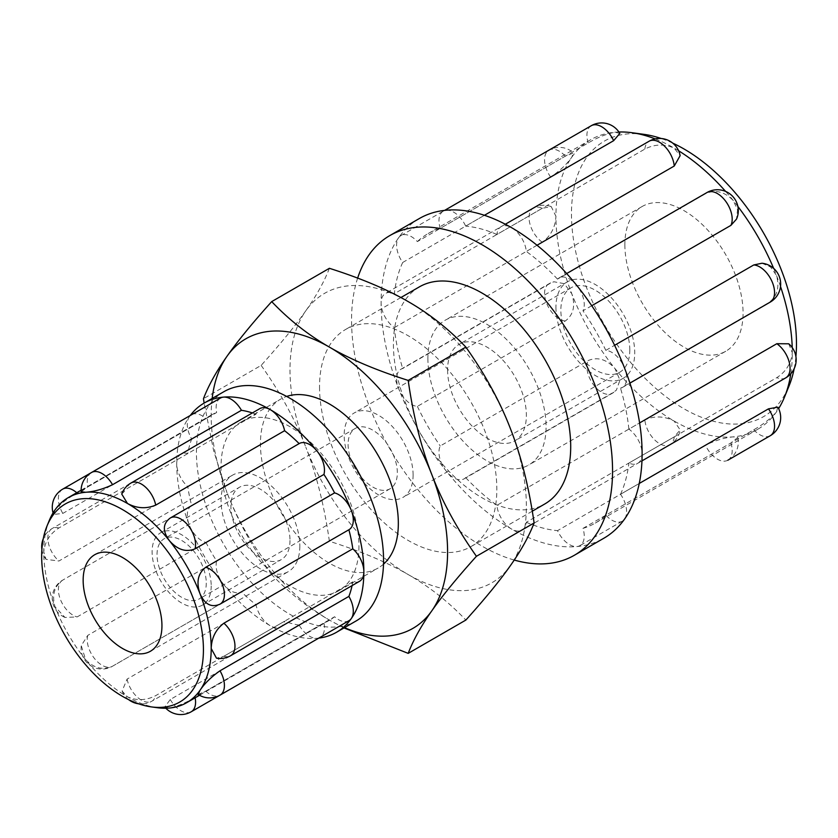 <?xml version="1.0" encoding="UTF-8"?>
<svg xmlns="http://www.w3.org/2000/svg" width="838" height="838" viewBox="0 0 838 838"><rect width="100%" height="100%" fill="white"/><g stroke="black" fill="none" stroke-linecap="round" stroke-linejoin="round"><path stroke-width="0.63" stroke-dasharray="4.19 3.14" d="M348.095 444.35A34.819 20.102 -120 0 0 363.294 479.399A34.819 20.102 -120 0 0 390.131 488.722A34.819 20.102 -120 0 0 397.338 472.779A34.819 20.102 -120 0 0 382.138 437.74A34.819 20.102 -120 0 0 355.302 428.407A34.819 20.102 -120 0 0 348.095 444.35M206.274 583.101A34.819 20.102 60 0 1 199.056 599.034A34.819 20.102 60 0 1 164.238 578.932A34.819 20.102 60 0 1 164.238 538.719A34.819 20.102 60 0 1 191.064 548.052A34.819 20.102 60 0 1 206.274 583.101M413.113 475.052A48.751 28.146 -120 0 0 391.828 425.987A48.751 28.146 -120 0 0 354.264 412.925A48.751 28.146 -120 0 0 354.264 469.228A48.751 28.146 -120 0 0 403.015 497.374A48.751 28.146 -120 0 0 413.113 475.052M629.799 349.949A48.751 28.146 -120 0 0 608.514 300.884A48.751 28.146 -120 0 0 570.95 287.822A48.751 28.146 -120 0 0 570.95 344.114A48.751 28.146 -120 0 0 619.701 372.271A48.751 28.146 -120 0 0 629.799 349.949M299.836 546.135A55.717 32.169 60 0 1 288.303 571.642A55.717 32.169 60 0 1 232.587 539.473A55.717 32.169 60 0 1 232.587 475.136A55.717 32.169 60 0 1 275.524 490.062A55.717 32.169 60 0 1 299.836 546.135M289.99 540.447A41.785 24.124 60 0 1 281.338 559.575A41.785 24.124 60 0 1 239.553 535.451A41.785 24.124 60 0 1 239.553 487.203A41.785 24.124 60 0 1 271.753 498.39A41.785 24.124 60 0 1 289.99 540.447M211.197 585.94A41.785 24.124 60 0 1 202.545 605.067A41.785 24.124 60 0 1 160.749 580.944A41.785 24.124 60 0 1 160.749 532.696A41.785 24.124 60 0 1 192.95 543.883A41.785 24.124 60 0 1 211.197 585.94M121.74 494.064L127.093 488.606L255.988 414.192A20.898 12.067 60 0 1 259.843 408.619M81.16 491.78L87.77 486.92L216.654 412.506A20.898 12.067 60 0 1 220.446 398.06M206.001 418.654L77.117 493.069C67.815 498.16 60.43 503.795 54.973 509.965L53.559 514.459L62.808 513.422L191.703 439.007A20.898 12.067 60 0 1 189.252 416.895A20.898 12.067 60 0 1 191.609 414.716A20.898 12.067 60 0 1 206.001 418.654A118.399 68.36 60 0 1 211.092 415.166A118.399 68.36 60 0 1 216.654 412.506M187.806 453.557L58.911 527.971C49.997 533.659 44.938 541.61 43.754 551.823L46.048 559.365L58.911 561.01L187.806 486.595A20.898 12.067 60 0 1 176.724 463.676A20.898 12.067 60 0 1 181.05 454.112A20.898 12.067 60 0 1 187.806 453.557A118.399 68.36 60 0 1 191.703 439.007M191.703 505.649L62.808 580.064C54.397 586.139 51.778 595.001 54.973 606.628L64.987 617.438L77.117 616.936L206.001 542.521A20.898 12.067 60 0 1 189.252 524.944A20.898 12.067 60 0 1 191.609 505.702A20.898 12.067 60 0 1 191.703 505.649A118.399 68.36 60 0 1 187.806 486.595M216.654 560.968L87.77 635.382L81.265 645.627L85.612 659.705C94.097 668.284 103.074 670.452 112.543 666.2L241.438 591.796A20.898 12.067 60 0 1 241.344 591.848A20.898 12.067 60 0 1 223.505 584.264A20.898 12.067 60 0 1 216.654 560.968A118.399 68.36 60 0 1 206.001 542.521M255.988 604.69L127.093 679.105L122.086 691.067L127.47 696.828C136.908 700.903 146.315 700.505 155.711 695.624L284.595 621.209A20.898 12.067 60 0 1 280.74 626.782A20.898 12.067 60 0 1 270.286 625.745A20.898 12.067 60 0 1 255.988 604.69A118.399 68.36 60 0 1 241.438 591.796M320.137 637.341A20.898 12.067 60 0 1 317.078 638.284A20.898 12.067 60 0 1 299.145 625.106L170.261 699.52L164.74 707.021L169.339 708.047C177.405 706.403 185.973 702.82 195.034 697.31L323.929 622.896A20.898 12.067 60 0 1 320.2 637.299M348.975 620.686A20.898 12.067 60 0 1 334.582 616.747L205.687 691.161L198.177 694.451M359.533 581.289A20.898 12.067 60 0 1 352.777 581.844A118.399 68.36 60 0 1 352.075 585.594M352.777 581.844L223.893 656.259L216.487 658.165M334.582 616.747A118.399 68.36 60 0 1 329.491 620.235A118.399 68.36 60 0 1 323.929 622.896M299.145 625.106A118.399 68.36 60 0 1 284.595 621.209M157.345 707.712A118.399 68.36 60 0 1 127.47 696.828A118.399 68.36 60 0 1 85.612 659.705A118.399 68.36 60 0 1 54.973 606.628A118.399 68.36 60 0 1 43.754 551.823A118.399 68.36 60 0 1 49.264 520.503M252.385 412.925A118.399 68.36 60 0 1 255.988 414.192M318.817 638.095A132.331 76.405 60 0 1 317.078 638.284A132.331 76.405 60 0 1 270.286 625.745A132.331 76.405 60 0 1 223.505 584.264A132.331 76.405 60 0 1 189.252 524.944A132.331 76.405 60 0 1 176.724 463.676A132.331 76.405 60 0 1 189.252 416.895A132.331 76.405 60 0 1 190.289 415.47M356.15 620.927A132.331 76.405 60 0 1 223.83 544.532A132.331 76.405 60 0 1 223.83 391.723M358.936 546.135A97.501 56.293 60 0 1 338.741 590.769A97.501 56.293 60 0 1 241.239 534.476A97.501 56.293 60 0 1 241.239 421.891A97.501 56.293 60 0 1 316.376 448.005A97.501 56.293 60 0 1 358.936 546.135M383.5 564.163A97.501 56.293 60 0 1 378.137 568.028A97.501 56.293 60 0 1 280.636 511.725A97.501 56.293 60 0 1 280.636 399.139A97.501 56.293 60 0 1 286.669 396.426M344.009 627.945L329.386 620.057A167.15 96.506 -120 0 0 344.491 627.662M212.161 398.459A167.15 96.506 -120 0 0 227.025 492.723L213.648 450.718L204.126 403.099M271.701 574.564C252.385 547.214 237.489 519.937 227.025 492.723A167.15 96.506 -120 0 0 329.386 620.057C308.237 607.938 289.005 592.77 271.701 574.564L329.386 541.264C360.916 551.257 387.177 562.361 408.19 574.564C429.339 586.694 448.571 601.862 465.865 620.057M329.386 268.307C324.296 281.568 316.439 295.72 305.828 310.751A167.15 96.506 60 0 1 408.19 301.607A167.15 96.506 60 0 1 510.541 428.951A167.15 96.506 60 0 1 510.541 565.43A167.15 96.506 60 0 1 408.19 574.564A167.15 96.506 60 0 1 305.828 447.23C316.439 474.35 324.296 505.702 329.386 541.264M261.152 365.389C280.468 392.75 295.364 420.027 305.828 447.23A167.15 96.506 60 0 1 305.828 310.751C295.364 325.699 280.468 343.915 261.152 365.389L203.466 398.689M319.54 386.915A125.365 72.382 -120 0 0 374.261 513.076A125.365 72.382 -120 0 0 470.862 546.659A125.365 72.382 -120 0 0 470.872 401.905A125.365 72.382 -120 0 0 345.507 329.523A125.365 72.382 -120 0 0 319.54 386.915M624.876 244.748A83.58 48.248 -120 0 0 661.36 328.852A83.58 48.248 -120 0 0 725.76 351.248A83.58 48.248 -120 0 0 725.76 254.742A83.58 48.248 -120 0 0 642.18 206.483A83.58 48.248 -120 0 0 624.876 244.748M427.883 358.475A83.58 48.248 -120 0 0 464.367 442.59A83.58 48.248 -120 0 0 528.768 464.975A83.58 48.248 -120 0 0 528.768 368.469A83.58 48.248 -120 0 0 445.198 320.221A83.58 48.248 -120 0 0 427.883 358.475M447.586 369.851A55.717 32.169 -120 0 0 471.899 425.924A55.717 32.169 -120 0 0 514.836 440.851A55.717 32.169 -120 0 0 514.836 376.513A55.717 32.169 -120 0 0 459.119 344.345A55.717 32.169 -120 0 0 447.586 369.851M555.929 307.295A55.717 32.169 -120 0 0 580.252 363.367A55.717 32.169 -120 0 0 623.189 378.294A55.717 32.169 -120 0 0 623.189 313.957A55.717 32.169 -120 0 0 567.462 281.788A55.717 32.169 -120 0 0 555.929 307.295M402.69 262.483L550.639 177.069C559.648 171.025 566.687 164.405 571.767 157.219L573.506 152.956L565.336 156.161L417.387 241.585A20.898 12.067 -120 0 0 400.931 235.604A20.898 12.067 -120 0 0 398.584 237.783A20.898 12.067 -120 0 0 402.69 262.483A167.15 96.506 -120 0 0 394.331 293.709A20.898 12.067 -120 0 0 385.428 293.468A20.898 12.067 -120 0 0 381.101 303.031A184.559 106.562 -120 0 0 398.584 388.476A20.898 12.067 -120 0 0 417.387 406.388L565.336 320.975C573.475 314.784 575.622 305.692 571.767 293.698L564.246 283.653L553.866 281.757L550.639 283.097L402.69 368.521A20.898 12.067 -120 0 0 400.931 369.244A20.898 12.067 -120 0 0 398.584 388.476A184.559 106.562 -120 0 0 446.35 471.218A20.898 12.067 -120 0 0 464.189 478.802A20.898 12.067 -120 0 0 465.687 477.629L613.636 392.215L616.412 390.099L619.963 380.159L615.029 368.626C606.565 359.282 597.62 356.6 588.192 360.56L440.243 445.973A20.898 12.067 -120 0 0 446.35 471.218A184.559 106.562 -120 0 0 511.609 529.082A20.898 12.067 -120 0 0 522.053 530.108A20.898 12.067 -120 0 0 526.295 522.284L674.244 436.87L680.184 429.925L674.119 421.032C664.314 416.025 654.562 415.648 644.862 419.901L496.913 505.314A20.898 12.067 -120 0 0 511.609 529.082A184.559 106.562 -120 0 0 576.858 546.565A20.898 12.067 -120 0 0 579.917 545.611A20.898 12.067 -120 0 0 582.965 528.38L730.914 442.956L737.786 437.488L733.219 436.87C724.451 437.666 715.202 440.453 705.47 445.229L557.521 530.653A20.898 12.067 -120 0 0 576.858 546.565A184.559 106.562 -120 0 0 603.884 538.216M484.427 215.293L465.687 226.113A20.898 12.067 -120 0 0 446.35 210.202A20.898 12.067 -120 0 0 443.292 211.145A20.898 12.067 -120 0 0 440.243 228.386L588.192 142.963C597.62 137.401 606.565 133.829 615.029 132.236L619.795 133.42M537.022 245.251L526.295 251.442A20.898 12.067 -120 0 0 511.609 227.685A20.898 12.067 -120 0 0 501.155 226.648A20.898 12.067 -120 0 0 496.913 234.472L644.862 149.059C654.562 144.105 664.314 143.769 674.119 148.075L680.11 155.69M591.754 305.713L582.965 310.783A20.898 12.067 -120 0 0 576.858 285.549A20.898 12.067 -120 0 0 559.019 277.965A20.898 12.067 -120 0 0 557.521 279.127L705.47 193.714C715.202 189.315 724.451 191.567 733.219 200.481L737.545 209.825L736.518 219.106M762.004 263.237L770.551 266.987L776.48 275.409C779.811 287.455 777.14 296.589 768.467 302.822L620.518 388.245A20.898 12.067 -120 0 0 622.278 387.523A20.898 12.067 -120 0 0 624.624 368.28A20.898 12.067 -120 0 0 605.822 350.378L614.6 345.308M788.715 343.8L792.319 352.788C791.135 363.441 785.971 371.726 776.836 377.634L628.877 463.058A20.898 12.067 -120 0 0 637.781 463.288A20.898 12.067 -120 0 0 642.107 453.725A20.898 12.067 -120 0 0 628.877 429.119L639.614 422.928M777.842 407.163L776.48 411.887C770.876 418.424 763.303 424.384 753.771 429.768L605.822 515.181A20.898 12.067 -120 0 0 622.278 521.163A20.898 12.067 -120 0 0 624.624 518.984A20.898 12.067 -120 0 0 620.518 494.273L639.247 483.463M419.325 218.54A184.559 106.562 -120 0 0 398.584 237.783A184.559 106.562 -120 0 0 381.101 303.031A20.898 12.067 -120 0 0 394.331 327.637A167.15 96.506 -120 0 0 402.69 368.521M394.331 327.637L542.28 242.224C550.807 235.949 555.364 227.318 555.929 216.309A167.15 96.506 -120 0 0 571.767 293.698A167.15 96.506 -120 0 0 615.029 368.626A167.15 96.506 -120 0 0 674.119 421.032A167.15 96.506 -120 0 0 733.219 436.87A167.15 96.506 -120 0 0 757.699 429.307A167.15 96.506 -120 0 0 776.48 411.887A167.15 96.506 -120 0 0 778.628 408.64M417.387 406.388A167.15 96.506 -120 0 0 440.243 445.973M465.687 477.629A167.15 96.506 -120 0 0 496.913 505.314M526.295 522.284A167.15 96.506 -120 0 0 557.521 530.653M582.965 528.38A167.15 96.506 -120 0 0 595.179 523.142A167.15 96.506 -120 0 0 605.822 515.181M620.518 494.273A167.15 96.506 -120 0 0 628.877 463.058M790.789 373.79A167.15 96.506 -120 0 0 792.319 352.788A167.15 96.506 -120 0 0 792.235 347.561M628.877 429.119A167.15 96.506 -120 0 0 620.518 388.245M780.524 286.544A167.15 96.506 -120 0 0 776.48 275.409A167.15 96.506 -120 0 0 773.642 268.37M605.822 350.378A167.15 96.506 -120 0 0 582.965 310.783M737.89 206.462A167.15 96.506 -120 0 0 733.219 200.481A167.15 96.506 -120 0 0 725.593 191.41M557.521 279.127A167.15 96.506 -120 0 0 526.295 251.442M678.612 150.767A167.15 96.506 -120 0 0 674.119 148.075A167.15 96.506 -120 0 0 655.169 138.899M496.913 234.472A167.15 96.506 -120 0 0 465.687 226.113M618.915 132.006A167.15 96.506 -120 0 0 615.029 132.236A167.15 96.506 -120 0 0 590.549 139.789A167.15 96.506 -120 0 0 571.767 157.219A167.15 96.506 -120 0 0 555.929 216.309L551.247 206.619L542.28 208.285L394.331 293.709M440.243 228.386A167.15 96.506 -120 0 0 428.029 233.624A167.15 96.506 -120 0 0 417.387 241.585M643.825 134.331A159.105 91.866 -120 0 0 571.464 213.91A159.105 91.866 -120 0 0 663.56 394.834A159.105 91.866 -120 0 0 789.071 385.899M794.152 368.762A159.105 91.866 -120 0 0 795.911 356.475M672.736 143.12A159.105 91.866 -120 0 0 661.213 138.5M357.648 278.101A184.559 106.562 -120 0 0 351.551 320.095A184.559 106.562 -120 0 0 514.228 560.056M419.377 286.868A125.365 72.382 -120 0 0 393.41 344.261A125.365 72.382 -120 0 0 448.131 470.422A125.365 72.382 -120 0 0 544.742 504.005M130.958 483.034A20.898 12.067 -120 0 0 127.093 488.606M91.562 472.475A20.898 12.067 -120 0 0 87.77 486.92M62.714 489.13A20.898 12.067 -120 0 0 62.808 513.422M58.911 527.971A20.898 12.067 -120 0 0 52.155 528.527A20.898 12.067 -120 0 0 48.353 542.888A20.898 12.067 -120 0 0 58.911 561.01M62.808 580.064A20.898 12.067 -120 0 0 62.714 580.116A20.898 12.067 -120 0 0 60.399 599.442A20.898 12.067 -120 0 0 77.117 616.936M87.77 635.382A20.898 12.067 -120 0 0 94.558 658.605A20.898 12.067 -120 0 0 112.449 666.262A20.898 12.067 -120 0 0 112.543 666.2M127.093 679.105A20.898 12.067 -120 0 0 137.516 697.31A20.898 12.067 -120 0 0 151.846 701.197A20.898 12.067 -120 0 0 155.711 695.624M170.261 699.52A20.898 12.067 -120 0 0 191.253 711.755M205.687 691.161A20.898 12.067 -120 0 0 220.09 695.1M223.893 656.259A20.898 12.067 -120 0 0 230.649 655.704M550.639 177.069A20.898 12.067 60 0 1 548.88 150.18A20.898 12.067 60 0 1 565.336 156.161M588.192 142.963A20.898 12.067 60 0 1 591.24 125.731M644.862 149.059A20.898 12.067 60 0 1 649.104 141.234M705.47 193.714A20.898 12.067 60 0 1 706.968 192.541M770.227 302.109A20.898 12.067 60 0 1 768.467 302.822M785.73 377.875A20.898 12.067 60 0 1 776.836 377.634M770.227 435.739A20.898 12.067 60 0 1 753.771 429.768M730.914 442.956A20.898 12.067 60 0 1 727.95 460.156M727.866 460.198A20.898 12.067 60 0 1 705.47 445.229M674.244 436.87A20.898 12.067 60 0 1 670.002 444.695A20.898 12.067 60 0 1 654.625 439.835A20.898 12.067 60 0 1 644.862 419.901M613.636 392.215A20.898 12.067 60 0 1 612.138 393.378A20.898 12.067 60 0 1 593.325 384.516A20.898 12.067 60 0 1 588.192 360.56M565.336 320.975A20.898 12.067 60 0 1 547.151 304.55A20.898 12.067 60 0 1 548.88 283.82A20.898 12.067 60 0 1 550.639 283.097M542.28 242.224A20.898 12.067 60 0 1 529.899 223.798A20.898 12.067 60 0 1 533.377 208.054A20.898 12.067 60 0 1 542.28 208.285M355.302 428.407L164.238 538.719M390.131 488.722L199.056 599.034M570.95 287.822L354.264 412.925M619.701 372.271L403.015 497.374M150.411 651.252L288.303 571.642M94.694 554.746L232.587 475.136M202.545 605.067L281.338 559.575M160.749 532.696L239.553 487.203M191.609 414.716L91.447 472.548M53.056 512.898A20.898 20.898 0 0 0 53.559 514.459M181.05 454.112L52.155 528.527A20.898 20.898 0 0 0 43.283 538.666M41.9 549.414A20.898 20.898 0 0 0 46.048 559.365M191.609 505.702L62.714 580.116A20.898 20.898 0 0 0 64.987 617.438M241.344 591.848L112.449 666.262A20.898 20.898 0 0 1 81.265 645.627M280.74 626.782L151.846 701.197A20.898 20.898 0 0 1 138.637 703.815M122.086 691.067A20.898 20.898 0 0 0 128.633 699.636M164.73 707.021A20.898 20.898 0 0 0 165.83 708.236M199.517 695.278L329.491 620.235M81.118 490.209L211.092 415.166M338.741 590.769L378.137 568.028M241.239 421.891L280.636 399.139M642.18 206.483L445.198 320.221M725.76 351.248L528.768 464.975M567.462 281.788L459.119 344.345M623.189 378.294L514.836 440.851M400.931 235.604L548.88 150.18A20.898 20.898 0 0 1 573.517 152.935M443.292 211.145L444.622 210.38M501.155 226.648L505.335 224.238M559.019 277.965L566.666 273.544M622.278 387.523L629.925 383.113M637.781 463.288L641.96 460.879M622.278 521.163L579.917 545.611M728.002 460.114A20.898 20.898 0 0 0 737.796 437.488M522.053 530.108L670.002 444.695A20.898 20.898 0 0 0 680.184 429.925M464.189 478.802L612.138 393.378A20.898 20.898 0 0 0 616.422 390.099M400.931 369.244L548.88 283.82A20.898 20.898 0 0 1 553.855 281.746M757.699 429.307L595.179 523.142M590.549 139.789L428.029 233.624M551.247 206.619A20.898 20.898 0 0 0 533.377 208.054L385.428 293.468M400.889 297.542L345.507 329.523M532.277 511.201L470.862 546.659"/><path stroke-width="1.26" d="M161.944 625.745A55.717 32.169 60 0 1 150.411 651.252A55.717 32.169 60 0 1 94.694 619.083A55.717 32.169 60 0 1 94.694 554.746A55.717 32.169 60 0 1 137.621 569.672A55.717 32.169 60 0 1 161.944 625.745M219.996 604.167A20.898 12.067 -120 0 0 220.09 604.114A20.898 20.898 0 0 1 219.807 604.271L219.996 604.167C211.406 607.906 204.734 604.408 199.978 593.681C196.082 582.106 197.988 573.318 205.687 567.295L334.582 492.891A20.898 12.067 60 0 1 351.321 510.468A20.898 12.067 60 0 1 348.975 529.7A20.898 12.067 60 0 1 348.88 529.752L220.185 604.062M170.449 517.915L299.145 443.616A20.898 12.067 60 0 1 299.239 443.553A20.898 12.067 60 0 1 317.078 451.137A20.898 12.067 60 0 1 323.929 474.434L195.034 548.848C185.973 552.504 177.405 549.759 169.339 540.604C162.425 531.124 162.729 523.593 170.261 518.031L170.072 518.135A20.898 20.898 0 0 1 170.355 517.968A20.898 12.067 -120 0 0 170.261 518.031M130.958 483.034L259.843 408.619A20.898 12.067 60 0 1 270.286 409.656A20.898 12.067 60 0 1 284.595 430.711L155.711 505.125C146.315 509.043 136.908 508.498 127.47 503.481L121.74 494.064A20.898 20.898 0 0 1 130.958 483.034A20.898 12.067 -120 0 1 145.288 486.92A20.898 12.067 -120 0 1 155.711 505.125M112.543 484.71A20.898 12.067 -120 0 0 91.562 472.475L220.446 398.06A20.898 12.067 60 0 1 223.505 397.118A20.898 12.067 60 0 1 241.438 410.295L112.543 484.71C103.074 489.151 94.097 491.665 85.612 492.273L81.16 491.78M320.2 637.299A20.898 12.067 60 0 1 320.137 637.341L191.253 711.755A20.898 12.067 -120 0 0 195.139 697.803M190.289 415.47A132.331 76.405 60 0 1 204.126 403.099A132.331 76.405 60 0 1 223.505 397.118A132.331 76.405 60 0 1 270.286 409.656A132.331 76.405 60 0 1 317.078 451.137A132.331 76.405 60 0 1 351.321 510.468A132.331 76.405 60 0 1 363.86 571.726A20.898 12.067 60 0 1 359.533 581.289L230.649 655.704A20.898 20.898 0 0 1 216.487 658.165L211.197 648.497C211.574 637.812 215.806 629.39 223.893 623.221L352.777 548.806A20.898 12.067 60 0 1 363.86 571.726A132.331 76.405 60 0 1 351.321 618.507A20.898 12.067 60 0 1 348.975 620.686L220.09 695.1A20.898 12.067 -120 0 0 219.996 670.809L348.88 596.394A20.898 12.067 60 0 1 351.321 618.507A132.331 76.405 60 0 1 336.457 632.302A132.331 76.405 60 0 1 318.817 638.095M220.09 695.1A20.898 20.898 0 0 1 198.166 694.461L199.978 690.355C204.734 683.305 211.406 676.8 219.996 670.809M352.075 585.594A118.399 68.36 60 0 1 348.88 596.394M46.991 526.055L49.264 520.503A118.399 68.36 60 0 1 54.973 509.965A118.399 68.36 60 0 1 68.276 497.615A118.399 68.36 60 0 1 85.612 492.273A118.399 68.36 60 0 1 127.47 503.481A118.399 68.36 60 0 1 169.339 540.604A118.399 68.36 60 0 1 199.978 593.681A118.399 68.36 60 0 1 211.197 648.497A118.399 68.36 60 0 1 199.978 690.355A118.399 68.36 60 0 1 186.675 702.694A118.399 68.36 60 0 1 169.339 708.047A118.399 68.36 60 0 1 157.345 707.712L151.406 706.905A114.377 66.034 60 0 1 65.364 636.021A114.377 66.034 60 0 1 46.991 526.055A114.377 66.034 60 0 1 137.223 519.633A114.377 66.034 60 0 1 203.424 649.691A114.377 66.034 60 0 1 151.406 706.905M241.438 410.295A118.399 68.36 60 0 1 252.385 412.925M284.595 430.711A118.399 68.36 60 0 1 299.145 443.616M323.929 474.434A118.399 68.36 60 0 1 334.582 492.891M348.88 529.752A118.399 68.36 60 0 1 352.777 548.806M212.161 398.459A167.15 96.506 -120 0 1 227.025 356.244C237.489 341.296 252.385 323.08 271.701 301.607C289.005 319.812 308.237 334.98 329.386 347.1C350.389 359.313 376.66 370.417 408.19 380.41C413.281 415.973 421.137 447.314 431.748 474.434C442.213 501.648 457.108 528.925 476.424 556.285C457.108 577.759 442.213 595.965 431.748 610.923A167.15 96.506 -120 0 0 431.748 474.434A167.15 96.506 -120 0 0 329.386 347.1A167.15 96.506 -120 0 0 227.025 356.244C216.414 371.286 208.557 385.428 203.466 398.689L204.126 403.099L223.83 391.723A132.331 76.405 60 0 1 325.793 427.181A132.331 76.405 60 0 1 383.563 560.35A132.331 76.405 60 0 1 356.15 620.927L336.457 632.302M286.669 396.426A97.501 56.293 60 0 1 359.46 429.297A97.501 56.293 60 0 1 398.333 523.383A97.501 56.293 60 0 1 383.5 564.163M344.491 627.662A167.15 96.506 -120 0 0 431.748 610.923C421.137 625.955 413.281 640.106 408.19 653.368L344.009 627.945M408.19 653.368L465.865 620.057C485.192 598.583 500.077 580.378 510.541 565.43C521.163 550.388 529.008 536.236 534.11 522.975C529.008 487.412 521.163 456.071 510.541 428.951C500.077 401.737 485.192 374.46 465.865 347.1C448.571 328.905 429.339 313.737 408.19 301.607C387.177 289.393 360.916 278.3 329.386 268.307L271.701 301.607M465.865 347.1L408.19 380.41M534.11 522.975L476.424 556.285M444.622 210.38L591.24 125.731A20.898 20.898 0 0 1 619.806 133.42L613.636 140.69L484.427 215.293M680.11 155.69L674.244 166.029L537.022 245.251M566.666 273.544L706.968 192.541A20.898 20.898 0 0 1 736.518 219.106L730.914 225.37L591.754 305.713M614.6 345.308L753.771 264.955L762.004 263.237A20.898 20.898 0 0 1 770.227 302.109A20.898 12.067 60 0 0 771.955 281.379A20.898 12.067 60 0 0 753.771 264.955M639.614 422.928L776.836 343.706L788.715 343.8A20.898 20.898 0 0 1 785.73 377.875A20.898 12.067 60 0 0 789.218 362.131A20.898 12.067 60 0 0 776.836 343.706M639.247 483.463L768.467 408.86L777.842 407.163M778.628 408.64A167.15 96.506 -120 0 0 784.536 397.003A167.15 96.506 -120 0 0 790.789 373.79M792.235 347.561A167.15 96.506 -120 0 0 780.524 286.544M773.642 268.37A167.15 96.506 -120 0 0 737.89 206.462M725.593 191.41A167.15 96.506 -120 0 0 678.612 150.767M655.169 138.899A167.15 96.506 -120 0 0 631.946 132.708A167.15 96.506 -120 0 0 618.915 132.006M514.228 560.056A184.559 106.562 -120 0 0 574.334 555.28L603.884 538.216A184.559 106.562 -120 0 0 624.624 518.984A184.559 106.562 -120 0 0 642.107 453.725A184.559 106.562 -120 0 0 624.624 368.28A184.559 106.562 -120 0 0 576.858 285.549A184.559 106.562 -120 0 0 511.609 227.685A184.559 106.562 -120 0 0 446.35 210.202A184.559 106.562 -120 0 0 419.325 218.54L389.775 235.604A184.559 106.562 -120 0 0 357.648 278.101M784.536 397.003L789.071 385.899A159.105 91.866 -120 0 0 794.152 368.762M795.911 356.475A159.105 91.866 -120 0 0 672.736 143.12M661.213 138.5A159.105 91.866 -120 0 0 643.825 134.331L631.946 132.708M574.334 555.28A184.559 106.562 -120 0 0 574.334 342.166A184.559 106.562 -120 0 0 389.775 235.604M532.277 511.201L544.742 504.005A125.365 72.382 -120 0 0 544.742 359.251A125.365 72.382 -120 0 0 419.377 286.868L400.889 297.542M348.975 529.7L220.09 604.114A20.898 12.067 -120 0 0 222.405 584.788A20.898 12.067 -120 0 0 205.687 567.295M195.034 548.848A20.898 12.067 -120 0 0 188.246 525.625A20.898 12.067 -120 0 0 170.355 517.968L299.239 443.553M76.74 492.734A20.898 12.067 -120 0 0 62.714 489.13A20.898 20.898 0 0 0 53.056 512.898M230.649 655.704A20.898 12.067 -120 0 0 234.451 641.342A20.898 12.067 -120 0 0 223.893 623.221M591.24 125.731A20.898 12.067 60 0 1 613.636 140.69M505.335 224.238L649.104 141.234A20.898 12.067 60 0 1 664.482 146.095A20.898 12.067 60 0 1 674.244 166.029M706.968 192.541A20.898 12.067 60 0 1 725.792 201.413A20.898 12.067 60 0 1 730.914 225.37M768.467 408.86A20.898 12.067 60 0 1 770.227 435.739A20.898 20.898 0 0 0 777.853 407.153M91.562 472.475A20.898 20.898 0 0 0 81.15 491.78M91.447 472.548L62.714 489.13M43.283 538.666A20.898 20.898 0 0 0 41.9 549.414M128.633 699.636A20.898 20.898 0 0 0 138.637 703.815M165.83 708.236A20.898 20.898 0 0 0 191.253 711.755M186.675 702.694L199.517 695.278M68.276 497.615L81.118 490.209M680.131 155.69A20.898 20.898 0 0 0 649.104 141.234M629.925 383.113L770.227 302.109M641.96 460.879L785.73 377.875M727.866 460.198L770.227 435.739"/></g></svg>
